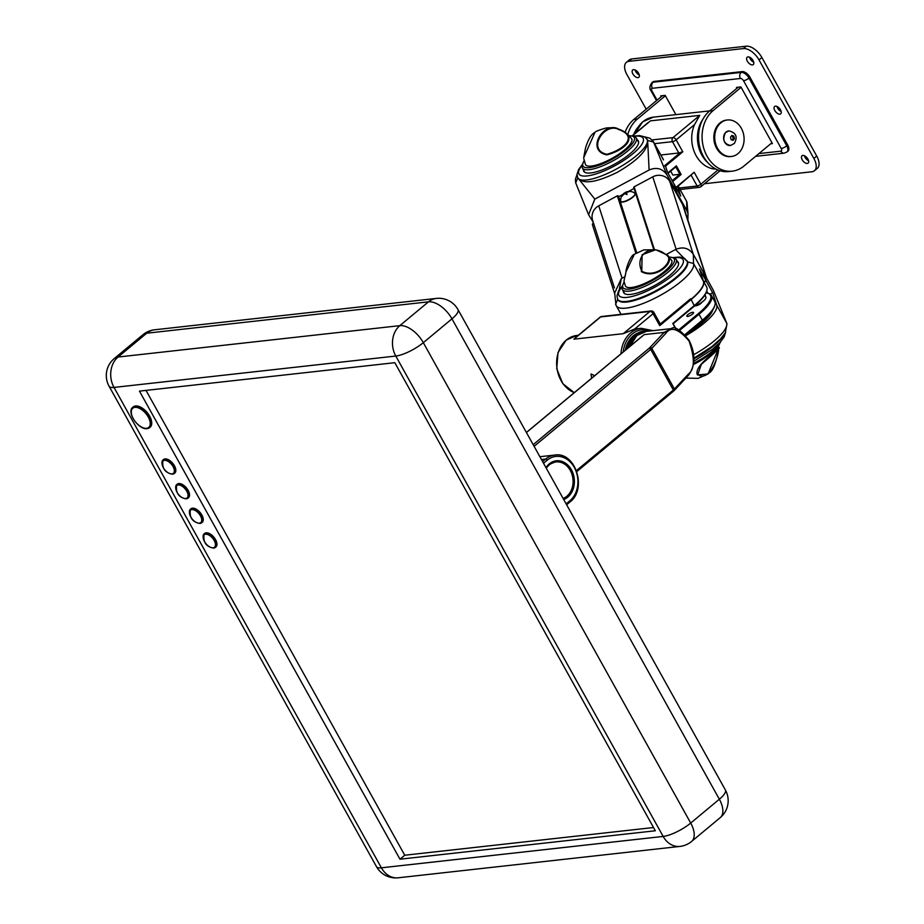 <?xml version="1.0" encoding="UTF-8"?>
<svg xmlns="http://www.w3.org/2000/svg" width="924" height="924" viewBox="0 0 924 924"><rect width="100%" height="100%" fill="white"/><g stroke="black" fill="none" stroke-linecap="round" stroke-linejoin="round"><path stroke-width="1.39" d="M641.175 337.133L644.213 334.603L664.102 332.397L671.644 328.586M688.507 373.966C694.744 369.138 694.929 358.142 689.038 340.979C678.562 328.736 670.836 326.184 665.881 333.321L651.801 348.383L674.428 389.027L688.507 373.966A1.467 1.063 -136.9 0 1 688.484 375.271C695.483 365.534 695.691 353.892 689.108 340.355C680.099 329.66 674.208 325.745 671.436 328.609L646.326 331.404A25.699 20.501 83.6 0 0 637.179 335.389A25.699 20.501 83.6 0 0 630.064 346.269M533.183 444.675L649.145 348.267A5.879 1.652 -29.1 0 0 650.011 347.447L664.102 332.397A1.467 1.063 43.1 0 1 665.881 333.321M688.091 375.502A1.467 1.063 -136.9 0 0 688.484 375.271L674.404 390.332A1.467 1.063 -136.9 0 0 674.428 389.027A7.346 2.056 -29.1 0 1 673.33 390.043L650.715 349.399L534.118 446.338M628.921 347.216A25.699 20.501 -96.4 0 1 645.449 331.497A25.699 20.501 -96.4 0 1 645.888 331.462M779.879 114.172A4.77 2.553 -129.7 0 0 780.699 113.837A4.77 2.553 -129.7 0 0 780.087 109.182A4.77 2.553 -129.7 0 0 775.421 106.168A4.77 2.553 -129.7 0 0 774.589 106.503A4.77 2.553 -129.7 0 0 775.201 111.157A4.77 2.553 -129.7 0 0 779.879 114.172M752.448 64.899A4.77 2.553 -129.7 0 0 753.279 64.564A4.77 2.553 -129.7 0 0 752.667 59.91A4.77 2.553 -129.7 0 0 747.99 56.895A4.77 2.553 -129.7 0 0 747.169 57.23A4.77 2.553 -129.7 0 0 747.782 61.885A4.77 2.553 -129.7 0 0 752.448 64.899M807.299 163.444A4.77 2.553 -129.7 0 0 808.119 163.109A4.77 2.553 -129.7 0 0 807.518 158.454A4.77 2.553 -129.7 0 0 802.841 155.44A4.77 2.553 -129.7 0 0 802.02 155.775A4.77 2.553 -129.7 0 0 802.621 160.43A4.77 2.553 -129.7 0 0 807.299 163.444M637.987 77.651A4.77 2.553 -129.7 0 0 638.807 77.316A4.77 2.553 -129.7 0 0 638.195 72.661A4.77 2.553 -129.7 0 0 633.529 69.647A4.77 2.553 -129.7 0 0 632.697 69.981A4.77 2.553 -129.7 0 0 633.31 74.636A4.77 2.553 -129.7 0 0 637.987 77.651M704.492 183.726L811.93 171.76A14.692 7.842 -129.7 0 0 814.46 170.732A14.692 7.842 -129.7 0 0 813.871 158.466L759.031 59.921A14.692 7.842 -129.7 0 0 743.37 48.579L628.898 61.331A14.692 7.842 -129.7 0 0 626.368 62.347A14.692 7.842 -129.7 0 0 626.946 74.625L646.188 109.182M654.1 81.416A7.346 3.915 -129.7 0 0 652.841 81.924L651.882 82.721A7.346 3.915 50.3 0 1 653.153 82.213L654.1 81.416L742.157 71.61A7.346 3.915 -129.7 0 1 749.988 77.281L787.698 145.022A7.346 3.915 -129.7 0 1 787.987 151.166L787.029 151.952A7.346 3.915 50.3 0 0 786.74 145.819L787.698 145.022M804.423 155.74A4.77 2.553 -129.7 0 0 808.581 160.753M635.1 69.947A4.77 2.553 -129.7 0 0 639.269 74.96M814.46 170.732L817.324 168.353A14.692 7.842 -129.7 0 0 816.735 156.075L761.896 57.542A14.692 7.842 -129.7 0 0 746.234 46.2L631.762 58.951A14.692 7.842 -129.7 0 0 629.232 59.968L626.368 62.347M749.572 57.207A4.77 2.553 -129.7 0 0 753.741 62.208M776.992 106.479A4.77 2.553 -129.7 0 0 781.161 111.481M770.731 143.774L772.429 143.59L740.886 86.925L736.486 87.422L736.948 88.254M675.894 114.634L665.164 95.357L660.764 95.853L661.226 96.685M738.172 87.226L709.574 111.007A33.045 26.357 83.6 0 0 700.45 149.422A33.045 26.357 83.6 0 0 728.655 171.564L732.178 171.171A33.045 26.357 -96.4 0 1 703.972 149.03A33.045 26.357 -96.4 0 1 713.097 110.614L741.106 87.33M771.956 142.758L743.947 166.043A33.045 26.357 -96.4 0 1 732.178 171.171M627.789 134.477A33.045 26.357 -96.4 0 1 637.375 119.046L665.384 95.761M625.086 132.34A33.045 26.357 -96.4 0 1 633.852 119.439L662.45 95.657M733.102 140.344L734.465 138.542L733.841 136.094L731.854 135.435L730.491 137.237L731.115 139.686L733.102 140.344M732.143 140.021L733.159 138.692L732.536 136.244L733.841 136.094M732.536 136.244L731.508 135.909M733.159 138.692L734.465 138.542M731 156.526A18.364 14.645 -96.4 0 1 730.561 156.583A18.364 14.645 -96.4 0 1 714.933 144.433A18.364 14.645 -96.4 0 1 719.738 123.123A18.364 14.645 -96.4 0 1 726.495 120.085A18.364 14.645 -96.4 0 1 726.934 120.039M720.616 123.019A18.364 14.645 -96.4 0 1 727.373 119.981A18.364 14.645 -96.4 0 1 743 132.132A18.364 14.645 -96.4 0 1 738.195 153.442A18.364 14.645 -96.4 0 1 731.438 156.479A18.364 14.645 -96.4 0 1 715.811 144.34A18.364 14.645 -96.4 0 1 720.616 123.019M645.657 124.844L650.45 120.859L699.757 115.373L694.559 124.567A29.372 23.423 83.6 0 0 695.218 153.938A29.372 23.423 83.6 0 0 715.985 169.115M663.651 166.528L680.757 152.298A2.934 0.82 150.9 0 1 678.782 152.991L660.845 154.989M675.929 187.433L694.178 172.268L676.16 187.838M672.175 180.688L679.891 174.278L672.88 175.063L670.685 171.125M667.844 172.903L676.345 165.835L681.15 174.451L679.891 174.278L675.779 166.898L668.064 173.308M694.559 124.567L676.149 139.87L682.801 151.825L665.534 166.181M681.15 174.451L672.637 181.52M676.345 165.835L675.779 166.898M682.801 151.825L680.757 152.298M591.683 378.17L590.967 374.001L594.698 375.664M710.452 312.913A38.184 10.718 150.9 0 1 688.946 331.878M692.088 329.256A38.924 10.926 -29.1 0 0 709.378 314.137M701.847 302.287A3.823 1.074 150.9 0 1 699.456 304.412A3.823 1.074 150.9 0 1 696.061 305.775A3.823 1.074 150.9 0 1 695.587 305.775M687.71 316.424A3.823 1.074 150.9 0 1 686.855 316.216A3.823 1.074 150.9 0 1 688.726 313.998A3.823 1.074 150.9 0 1 692.677 312.3A3.823 1.074 150.9 0 1 693.531 312.497A3.823 1.074 150.9 0 1 691.66 314.714A3.823 1.074 150.9 0 1 687.71 316.424M703.372 281.035A44.063 12.37 150.9 0 1 691.256 299.457L659.736 325.664L653.095 313.71L634.673 329.025A29.372 23.423 -96.4 0 1 635.446 328.921L641.164 328.286L653.002 330.653M634.673 329.025L623.215 333.679L573.908 339.166L577.096 336.521M637.895 333.021A25.699 20.501 83.6 0 0 633.298 335.828A25.699 20.501 83.6 0 0 625.271 350.254M623.215 333.679L649.953 311.446A2.934 1.571 50.3 0 1 653.095 313.71A2.934 0.82 -29.1 0 0 653.892 312.474L660.198 323.816A2.934 0.82 150.9 0 1 660.221 324.047L690.471 298.891M714.633 305.983A43.324 12.162 150.9 0 1 714.495 306.422A43.324 12.162 150.9 0 1 702.54 320.57L685.238 334.95M707.507 293.185A44.063 12.37 150.9 0 1 707.98 293.289A44.063 12.37 150.9 0 1 711.422 295.507A44.063 12.37 150.9 0 1 699.341 313.998L679.614 330.399M684.938 334.615L702.633 319.912A44.063 12.37 -29.1 0 0 714.795 305.521A44.063 12.37 -29.1 0 0 714.714 301.42L711.422 295.507M706.537 291.441A43.324 12.162 150.9 0 1 706.398 291.892A43.324 12.162 150.9 0 1 694.444 306.04L673.146 323.747L676.056 328.967M675.791 328.898L672.776 323.469L694.548 305.37A44.063 12.37 -29.1 0 0 706.698 290.979A44.063 12.37 -29.1 0 0 706.629 286.89L703.36 281.023M678.701 329.937L698.556 313.432A43.324 12.162 -29.1 0 0 707.056 293.058A43.324 12.162 -29.1 0 0 706.017 292.873M660.221 324.047L659.736 325.664M641.776 271.229C657.126 279.591 676.414 259.194 665.638 254.504C651.339 242.55 634.164 255.336 641.776 271.229L642.099 254.747L655.728 249.757L665.869 254.377M665.638 254.504L666.019 254.481C677.893 259.286 657.264 280.665 641.291 271.575M625.975 271.899L625.918 271.91C626.125 267.556 630.757 255.082 634.361 254.262L625.975 271.933L623.943 281.196L625.386 285.851A26.438 7.415 -29.1 0 0 635.042 286.833A26.438 7.415 -29.1 0 0 661.214 273.954A26.438 7.415 -29.1 0 0 671.552 260.141L666.354 254.747M625.975 271.933L625.167 276.207M583.76 157.6L583.749 157.438A0.739 0.67 5.5 0 0 583.76 157.6L594.906 132.467C595.044 131.635 598.706 130.157 605.901 128.043C616.47 126.75 625.04 130.307 631.589 138.704A26.438 7.415 -29.1 0 1 619.831 153.523A26.438 7.415 -29.1 0 1 592.538 165.904A26.438 7.415 -29.1 0 1 585.412 164.403L583.737 158.454M618.78 129.568C605.093 121.621 586.151 149.803 606.814 154.285C623.215 149.988 638.865 136.602 618.78 129.568L618.745 129.198C639.87 136.567 624.335 150.531 606.802 154.874C585.008 150.439 604.146 120.386 618.745 129.198M697.851 374.463C708.87 382.906 719.219 356.329 718.606 348.117L718.526 348.025C719.034 348.81 713.293 354.227 701.328 364.287L697.851 374.463A0.739 0.601 133.2 0 1 697.377 374.925C693.127 364.403 723.781 347.62 718.78 347.493L718.514 346.107M718.699 347.978L708.05 373.977L697.377 374.925M718.526 348.025L701.351 364.264M704.735 295.23L705.913 297.343L705.047 294.721M705.913 297.343A9.552 2.68 150.9 0 1 698.359 304.446A9.552 2.68 150.9 0 1 694.074 306.341M614.448 287.942L592.607 220.293A12.636 12.104 -17.9 0 1 598.729 205.821L617.336 195.842A0.739 0.705 -17.9 0 1 618.329 196.107L618.676 196.72L622.73 194.548M628.482 191.464L634.049 188.473M633.783 187.664L653.718 249.399L633.841 187.791A0.739 0.705 -17.9 0 1 634.141 186.821L652.76 176.842A12.636 12.104 -17.9 0 1 669.773 181.474L682.663 204.631A12.636 12.104 -17.9 0 1 683.564 206.71L706.675 278.309M618.676 196.72L636.751 252.714M637.317 139.905A31.208 8.755 150.9 0 1 638.299 140.898A31.208 8.755 150.9 0 1 613.767 164.564A31.208 8.755 150.9 0 1 583.749 171.263A31.208 8.755 150.9 0 1 583.425 169.912M663.236 159.286L653.291 141.43A44.063 12.37 150.9 0 1 653.568 142.053L647.632 140.448C648.278 149.515 638.23 160.106 617.486 172.222C596.142 182.675 582.917 184.557 577.835 177.87L594.825 199.11L649.11 170.004L647.632 140.448A39.651 11.134 -29.1 0 0 647.389 139.87A39.651 11.134 -29.1 0 0 647.193 139.57M594.825 199.11L588.576 214.703L593.22 222.21M676.345 193.301L676.992 192.954L674.22 184.373L667.509 172.291L665.222 165.223M676.992 192.954L666.932 174.867C662.508 168.491 656.571 166.874 649.11 170.004M663.513 159.921L653.568 142.065L666.932 174.867M577.789 177.905L575.687 182.86L588.576 214.703M686.751 333.691A39.651 11.134 -29.1 0 0 712.808 309.771M710.117 294.144L712.704 292.758L716.701 305.128A44.063 12.37 150.9 0 1 685.851 335.655M703.268 280.711L704.053 281.728L705.994 280.688L703.222 272.095L713.282 290.182L726.98 323.781L725.294 332.756L720.558 338.865L711.873 346.604L693.936 358.177M693.705 354.701A44.063 12.37 -29.1 0 0 726.645 322.996L713.282 290.182M705.994 280.688L712.704 292.758M702.991 321.968L702.286 322.13M716.701 305.128L726.922 323.608M706.398 291.892L706.698 290.979L707.969 293.278M677.673 186.579L680.734 196.073L674.023 184.003L676.795 192.585L686.855 210.66L686.682 201.548A44.063 12.37 -29.1 0 0 686.405 200.924L678.135 186.198M687.895 220.12L687.999 213.525L686.855 210.66M676.149 192.931L676.795 192.585M687.999 213.525L686.982 202.217M677.28 261.353A31.208 8.755 150.9 0 1 678.262 262.347A31.208 8.755 150.9 0 1 653.73 286.001A31.208 8.755 150.9 0 1 623.712 292.7A31.208 8.755 150.9 0 1 623.388 291.349M617.89 299.572A39.651 11.134 -29.1 0 0 618.052 299.884A39.651 11.134 -29.1 0 0 656.179 291.383A39.651 11.134 -29.1 0 0 687.595 261.885L675.548 249.515L666.123 254.562M681.415 306.422A44.063 12.37 -29.1 0 0 703.476 281.358L699.48 268.976L706.202 281.058L704.261 282.097L704.642 283.322M615.985 305.093L614.656 293.116L621.263 278.632L619.242 289.882M625.028 276.611L621.263 278.632M675.548 249.515C682.975 246.385 688.911 248.002 693.358 254.389L693.531 263.502A44.063 12.37 150.9 0 1 659.69 295.703A44.063 12.37 150.9 0 1 616.262 305.728L621.044 314.322M706.202 281.058L703.43 272.464L693.358 254.389M673.85 257.507L679.637 257.068L684.488 258.246L687.595 261.885L693.531 263.502L703.476 281.358M615.603 304.169L617.74 299.353M624.393 193.024A8.813 8.813 0 0 0 620.709 201.109L620.709 201.109A8.154 2.287 -29.1 0 0 629.902 198.914A8.154 2.287 -29.1 0 0 634.857 193.243L634.857 193.243A8.813 8.813 0 0 0 625.525 192.342A8.813 3.592 -115.2 0 0 624.843 193A8.813 1.617 53.5 0 0 624.393 193.024A8.813 1.617 53.5 0 0 624.243 193.301A8.813 8.131 74.3 0 0 622.187 196.038A8.813 7.819 -11.5 0 1 624.763 193.694A8.813 2.737 44.3 0 1 626.969 194.594A8.813 0.751 -107.2 0 1 626.611 192.585A8.813 7.276 -70.6 0 1 629.614 191.557A8.813 8.674 -156.5 0 0 626.079 192.18A8.813 3.592 -115.2 0 0 625.525 192.342M625.421 193.878L624.843 193M626.853 194.109L626.079 192.18M592.665 225.387A1.906 1.825 -17.9 0 1 593.439 222.892M649.237 331.081A26.149 20.848 83.6 0 0 628.424 347.632M644.837 330.838A26.438 21.09 83.6 0 0 644.49 330.873A26.438 21.09 83.6 0 0 627.026 348.787M627.881 348.082A26.438 21.09 -96.4 0 1 645.195 330.792A26.438 21.09 -96.4 0 1 650.173 330.977M637.618 127.662A26.438 21.09 83.6 0 0 633.749 134.523M215.662 547.181A8.813 4.701 -129.7 0 0 215.904 546.996A8.813 4.701 -129.7 0 0 214.795 538.392A8.813 4.701 -129.7 0 0 206.156 532.825A8.813 4.701 -129.7 0 0 204.643 533.437A8.813 4.701 -129.7 0 0 204.412 533.656M201.94 522.545A8.813 4.701 -129.7 0 0 202.194 522.36A8.813 4.701 -129.7 0 0 201.074 513.756A8.813 4.701 -129.7 0 0 192.446 508.188A8.813 4.701 -129.7 0 0 190.933 508.801A8.813 4.701 -129.7 0 0 190.702 509.02M188.23 497.909A8.813 4.701 -129.7 0 0 188.484 497.724A8.813 4.701 -129.7 0 0 187.364 489.119A8.813 4.701 -129.7 0 0 178.736 483.552A8.813 4.701 -129.7 0 0 177.212 484.176A8.813 4.701 -129.7 0 0 176.992 484.384M174.52 473.273A8.813 4.701 -129.7 0 0 174.775 473.088A8.813 4.701 -129.7 0 0 173.654 464.483A8.813 4.701 -129.7 0 0 165.026 458.916A8.813 4.701 -129.7 0 0 163.502 459.54A8.813 4.701 -129.7 0 0 163.282 459.748M149.919 427.396A13.213 7.057 -129.7 0 0 150.162 427.2A13.213 7.057 -129.7 0 0 148.487 414.31A13.213 7.057 -129.7 0 0 135.539 405.959A13.213 7.057 -129.7 0 0 133.264 406.872A13.213 7.057 -129.7 0 0 133.033 407.08M394.814 362.693L139.455 391.129L399.977 859.204L655.335 830.768L394.814 362.693M146.027 390.402L404.747 855.231L653.534 827.523M404.747 855.231L399.977 859.204M560.637 462.312A19.092 15.223 83.6 0 0 555.543 461.63M563.166 498.544A19.092 15.223 83.6 0 0 564.587 497.77M551.039 463.259A18.723 14.934 -96.4 0 1 555.139 462.035A18.723 14.934 -96.4 0 1 555.578 461.988M546.315 468.272A18.723 14.934 -96.4 0 1 546.881 467.452A18.723 14.934 -96.4 0 1 556.017 461.931A18.723 14.934 -96.4 0 1 571.309 472.557A18.723 14.934 -96.4 0 1 569.299 493.635A18.723 14.934 -96.4 0 1 563.109 498.44M650.011 347.447A1.467 1.063 43.1 0 1 651.801 348.383A7.346 2.056 150.9 0 1 650.715 349.399A1.467 0.785 50.3 0 0 649.145 348.267M644.213 334.603L526.426 432.536M576.461 470.593L673.33 390.043A1.467 0.785 -129.7 0 1 673.388 391.279L576.819 471.563M674.012 390.563A1.467 1.063 -136.9 0 0 674.404 390.332L673.388 391.279A1.467 0.785 -129.7 0 1 673.134 391.372L576.795 471.483M759.031 59.921L761.896 57.542M813.871 158.466L816.735 156.075M743.37 48.579L746.234 46.2M628.898 61.331L631.762 58.951M758.927 153.592L780.838 151.155A2.934 1.571 -129.7 0 0 781.23 148.498L743.531 80.746A2.934 1.571 -129.7 0 0 740.39 78.482L652.344 88.288A4.401 3.511 -96.4 0 1 653.153 82.213L741.198 72.407A7.346 3.915 50.3 0 1 749.029 78.066L749.988 77.281M743.531 80.746A4.401 1.236 150.9 0 0 749.029 78.066L786.74 145.819A4.401 1.236 150.9 0 1 781.23 148.498M740.39 78.482A4.401 3.511 -96.4 0 1 741.198 72.407L742.157 71.61M652.344 88.288A2.934 1.571 -129.7 0 0 651.951 90.945L657.068 100.139M651.951 90.945A4.401 1.236 150.9 0 1 650.97 90.702C649.283 88.669 649.584 86.013 651.882 82.721M787.029 151.952L784.199 153.153A4.401 3.511 -96.4 0 1 780.838 151.155M709.574 111.007L713.097 110.614M633.852 119.439L637.375 119.046M725.548 132.559A7.346 5.856 83.6 0 0 724.22 141.129A7.346 5.856 83.6 0 0 730.538 145.484C723.873 143.936 722.198 139.639 725.513 132.571L728.909 130.908A7.346 5.856 83.6 0 0 725.548 132.559M707.588 162.428A29.372 23.423 -96.4 0 1 702.806 119.427M634.719 133.726L642.711 121.795L653.418 117.14A29.372 23.423 83.6 0 0 642.965 121.702A29.372 23.423 83.6 0 0 635.065 133.426M652.194 139.917L673.019 137.607L699.757 115.373M650.45 120.859L632.582 135.713M694.178 172.268L700.831 184.211L717.913 170.004M678.782 152.991L672.476 141.661L654.539 143.659M679.221 187.999L697.158 186.001L691.21 175.317M697.158 186.001A2.934 2.345 83.6 0 0 699.399 187.329A2.934 2.345 83.6 0 0 700.438 186.879A2.934 1.571 50.3 0 0 700.946 186.671A2.934 1.571 50.3 0 0 700.831 184.211A2.934 0.82 150.9 0 1 697.158 186.001M673.019 137.607A2.934 2.345 83.6 0 0 672.476 141.661A2.934 0.82 150.9 0 0 676.149 139.87A2.934 1.571 -129.7 0 0 673.019 137.607M578.32 335.285L576.888 335.447A29.372 23.423 83.6 0 0 566.424 339.997A29.372 23.423 83.6 0 0 557.033 368.607A29.372 23.423 83.6 0 0 574.301 392.631M620.974 353.823A29.372 23.423 -96.4 0 1 630.699 332.836A29.372 23.423 -96.4 0 1 641.164 328.286M651.062 330.873A27.905 22.257 83.6 0 0 632.27 333.98A27.905 22.257 83.6 0 0 623.192 351.975M626.518 349.214A25.699 20.501 -96.4 0 1 633.09 336.856M698.556 313.432L702.54 320.57M691.025 299.295L694.444 306.04M653.892 312.474A2.934 2.934 0 0 0 651.004 310.984A2.934 2.345 -96.4 0 0 649.953 311.446L600.646 316.932L573.908 339.166M600.646 316.932A2.934 2.345 -96.4 0 1 601.697 316.482A2.934 2.934 0 0 0 600.138 317.14A2.934 1.571 50.3 0 1 600.646 316.932M599.849 317.602A2.934 1.571 50.3 0 1 600.138 317.14L575.433 337.687M666.019 254.481L655.728 249.757L643.739 249.907L634.361 254.262M668.93 257.034L674.601 257.854L676.218 259.436A30.838 8.662 150.9 0 1 663.617 275.583A30.838 8.662 150.9 0 1 633.471 290.332A30.838 8.662 150.9 0 1 622.326 289.443L624.682 293.693M624.185 282.224A29.372 8.247 -29.1 0 0 633.541 288.346A29.372 8.247 -29.1 0 0 667.336 270.282A29.372 8.247 -29.1 0 0 669.115 257.219M583.795 157.265A0.739 0.67 5.5 0 0 583.749 157.438L585.493 148.106C588.241 139.224 591.383 134.003 594.906 132.455M606.814 154.285L606.802 154.874M638.623 142.25L636.255 137.999A30.838 8.662 150.9 0 1 621.991 155.313A30.838 8.662 150.9 0 1 590.54 169.496A30.838 8.662 150.9 0 1 582.363 167.995L581.866 165.789L584.153 160.533M584.222 160.788A29.372 8.247 -29.1 0 0 590.748 167.475A29.372 8.247 -29.1 0 0 626.068 149.942A29.372 8.247 -29.1 0 0 629.152 135.782M718.606 348.117A0.739 0.728 5.5 0 0 718.791 347.69L718.791 347.69A0.739 0.728 5.5 0 0 718.78 347.493M719.969 342.481A29.372 8.247 150.9 0 1 693.462 364.483M693.647 363.282A30.838 8.662 -29.1 0 0 719.958 342.492M598.729 205.821L622.095 278.182M617.336 195.842L635.874 253.245M618.329 196.107L636.624 252.783M634.141 186.821L654.377 249.492M652.76 176.842L676.125 249.214M669.773 181.474L693.231 254.169M682.663 204.631L706.121 277.315M581.889 165.523A36.717 10.303 -29.1 0 0 584.338 176.08A36.717 10.303 -29.1 0 0 614.241 166.066A36.717 10.303 -29.1 0 0 641.499 144.837A36.717 10.303 -29.1 0 0 634.395 136.29M633.887 136.071L639.627 135.62L644.548 136.821L647.043 139.258A39.651 11.134 150.9 0 1 615.869 169.323A39.651 11.134 150.9 0 1 577.743 177.824L578.158 178.575M693.947 358.778A39.651 11.134 -29.1 0 0 723.735 335.123M621.852 286.96A36.717 10.303 -29.1 0 0 624.301 297.516A36.717 10.303 -29.1 0 0 654.204 287.503A36.717 10.303 -29.1 0 0 681.462 266.285A36.717 10.303 -29.1 0 0 674.358 257.727M687.006 260.695A39.651 11.134 150.9 0 1 655.844 290.76A39.651 11.134 150.9 0 1 617.706 299.272L618.052 299.884M635.065 194.155A7.877 2.218 150.9 0 1 630.018 199.203A7.877 2.218 150.9 0 1 621.378 201.778M162.058 463.709A8.813 4.701 50.3 0 1 163.028 459.933A8.813 4.701 50.3 0 1 164.553 459.32A8.813 4.701 50.3 0 1 173.181 464.887A8.813 4.701 50.3 0 1 174.301 473.481A8.813 4.701 50.3 0 1 172.776 474.104M171.956 473.885A8.073 4.308 -129.7 0 0 173.031 466.562A8.073 4.308 -129.7 0 0 164.414 460.337A8.073 4.308 -129.7 0 0 163.34 467.648A8.073 4.308 -129.7 0 0 171.956 473.885M131.3 412.751A13.213 7.057 50.3 0 1 132.79 407.276A13.213 7.057 50.3 0 1 135.066 406.352A13.213 7.057 50.3 0 1 148.013 414.703A13.213 7.057 50.3 0 1 149.688 427.604A13.213 7.057 50.3 0 1 147.413 428.528M146.593 428.309A12.486 6.664 -129.7 0 0 148.244 417.001A12.486 6.664 -129.7 0 0 134.927 407.368A12.486 6.664 -129.7 0 0 133.275 418.664A12.486 6.664 -129.7 0 0 146.593 428.309M175.768 488.346A8.813 4.701 50.3 0 1 176.738 484.569A8.813 4.701 50.3 0 1 178.263 483.957A8.813 4.701 50.3 0 1 186.891 489.524A8.813 4.701 50.3 0 1 188.011 498.117A8.813 4.701 50.3 0 1 186.486 498.729M185.666 498.521A8.073 4.308 -129.7 0 0 186.74 491.198A8.073 4.308 -129.7 0 0 178.124 484.961A8.073 4.308 -129.7 0 0 177.05 492.284A8.073 4.308 -129.7 0 0 185.666 498.521M189.478 512.97A8.813 4.701 50.3 0 1 190.448 509.205A8.813 4.701 50.3 0 1 191.973 508.593A8.813 4.701 50.3 0 1 200.6 514.16A8.813 4.701 50.3 0 1 201.721 522.753A8.813 4.701 50.3 0 1 200.196 523.365M199.376 523.146A8.073 4.308 -129.7 0 0 200.45 515.835A8.073 4.308 -129.7 0 0 191.834 509.598A8.073 4.308 -129.7 0 0 190.76 516.92A8.073 4.308 -129.7 0 0 199.376 523.146M203.188 537.606A8.813 4.701 50.3 0 1 204.158 533.841A8.813 4.701 50.3 0 1 205.682 533.229A8.813 4.701 50.3 0 1 214.31 538.796A8.813 4.701 50.3 0 1 215.431 547.389A8.813 4.701 50.3 0 1 213.906 548.001M213.086 547.782A8.073 4.308 -129.7 0 0 214.16 540.471A8.073 4.308 -129.7 0 0 205.544 534.234A8.073 4.308 -129.7 0 0 204.481 541.556A8.073 4.308 -129.7 0 0 213.086 547.782M142.897 334.754L114.253 358.57A22.026 11.769 50.3 0 1 118.053 357.034A22.026 17.568 83.6 0 0 114.01 387.422A22.026 6.179 150.9 0 1 109.078 386.232L376.461 866.62A22.026 6.179 150.9 0 0 381.393 867.809L663.166 836.428L395.784 356.04L114.01 387.422L381.393 867.809A22.026 17.568 83.6 0 0 398.152 877.8L679.925 846.419A22.026 17.568 -96.4 0 1 663.166 836.428A22.026 6.179 150.9 0 0 690.702 823.053L719.346 799.237L451.963 318.838L423.319 342.665L690.702 823.053A22.026 11.769 50.3 0 1 691.568 841.464L720.223 817.648A22.026 11.769 -129.7 0 0 719.346 799.237A22.026 6.179 -29.1 0 0 725.386 789.985L458.004 309.598A22.026 22.026 0 0 0 436.313 298.417L154.539 329.799A22.026 22.026 0 0 0 142.897 334.754A22.026 11.769 -129.7 0 1 146.697 333.218L118.053 357.034L399.826 325.652L428.47 301.836L146.697 333.218A22.026 17.568 -96.4 0 1 154.539 329.799M399.826 325.652A22.026 11.769 50.3 0 1 423.319 342.665A22.026 6.179 150.9 0 1 395.784 356.04A22.026 17.568 -96.4 0 1 399.826 325.652M458.004 309.598A22.026 6.179 -29.1 0 1 451.963 318.838A22.026 11.769 -129.7 0 0 428.47 301.836A22.026 17.568 -96.4 0 1 436.313 298.417M545.968 467.648A19.831 15.812 -96.4 0 1 549.283 463.871A19.831 15.812 -96.4 0 1 571.425 469.773A19.831 15.812 -96.4 0 1 567.786 497.124A19.831 15.812 -96.4 0 1 563.698 499.503M549.179 464.529A19.092 15.223 83.6 0 0 546.142 467.948M563.293 498.764A19.092 15.223 83.6 0 0 567.013 496.558A19.092 15.223 83.6 0 0 572.279 474.358A19.092 15.223 83.6 0 0 555.982 461.573A19.092 15.223 83.6 0 0 549.376 464.368M541.441 459.505L545.657 459.043A25.699 20.501 -96.4 0 1 554.804 455.047L539.882 456.71M566.146 503.892L569.842 500.82A1.467 0.785 50.3 0 1 569.9 502.044A1.467 0.785 50.3 0 1 569.658 502.148L566.597 504.689M542.596 461.584L545.657 459.043A1.467 0.785 -129.7 0 1 547.227 460.175L543.52 463.247M569.842 500.82A24.232 19.323 83.6 0 0 574.289 467.394A24.232 19.323 83.6 0 0 547.227 460.175M629.718 346.558L636.925 335.493L646.326 331.404M642.619 335.828L526.391 432.467M656.49 100.624L650.97 90.702M784.199 153.153L755.636 156.329M730.538 145.484L734.337 143.451C737.895 136.821 736.082 132.64 728.909 130.908M726.495 120.085L727.373 119.981M730.561 156.583L731.438 156.479M653.418 117.14L709.748 110.868M680.041 189.489L699.399 187.329A2.934 2.934 0 0 0 700.946 186.671L720.073 170.767M632.374 135.678L647.909 122.753M576.888 335.447L566.169 340.101L558.004 352.564L556.756 368.745L562.774 383.656L574.254 392.665M707.056 293.058L707.98 293.289M714.495 306.422L714.795 305.521M651.004 310.984L601.697 316.482M676.218 259.436L678.586 263.687M624.116 281.97L621.829 287.237L622.326 289.443M624.243 280.18L623.943 281.196M582.363 167.995L584.719 172.245M636.255 137.999L634.638 136.417L628.967 135.597M685.862 378.078L698.047 378.366L708.05 373.977C709.736 371.644 712.658 373.573 716.978 357.138L718.78 347.378M720.697 341.684L716.712 348.29L710.671 353.811L693.439 364.564M647.043 139.258L647.389 139.87M581.97 164.969L578.528 169.669L576.992 174.405L577.743 177.824M653.291 141.43L649.838 138.173L644.663 136.891M576.992 174.555L575.375 179.418L575.687 182.86M725.675 332.086L724.104 337.029L719.992 342.457L712.196 349.491L693.855 361.215M678.181 186.151L686.405 200.924M621.933 286.405L618.491 291.106L616.955 295.842L617.706 299.272M615.684 304.435L616.262 305.728M620.709 201.109C619.658 203.037 622.764 202.402 630.041 199.203C634.638 195.876 636.243 193.89 634.857 193.243M592.527 225.075L614.899 294.375M644.49 330.873L645.195 330.792M174.775 473.088L172.511 474.208C164.865 472.857 161.7 468.098 163.028 459.933L163.502 459.54M150.162 427.2L147.147 428.644C138.715 430.157 126.114 412.081 132.79 407.276L133.264 406.872M188.484 497.724L186.221 498.844C178.575 497.493 175.41 492.735 176.738 484.569L177.212 484.176M202.194 522.36L199.942 523.481C192.284 522.129 189.12 517.371 190.448 509.205L190.933 508.801M215.904 546.996L213.652 548.117C205.994 546.765 202.841 542.007 204.158 533.841L204.643 533.437M114.253 358.57A22.026 22.026 0 0 0 109.078 386.232M376.461 866.62A22.026 22.026 0 0 0 398.152 877.8M720.223 817.648A22.026 22.026 0 0 0 725.386 789.985M679.925 846.419A22.026 22.026 0 0 0 691.568 841.464M546.188 468.029L549.306 464.483L555.982 461.573M566.631 504.77L569.9 502.044C587.456 489.189 575.583 451.409 554.804 455.047M555.139 462.035L556.017 461.931"/></g></svg>
